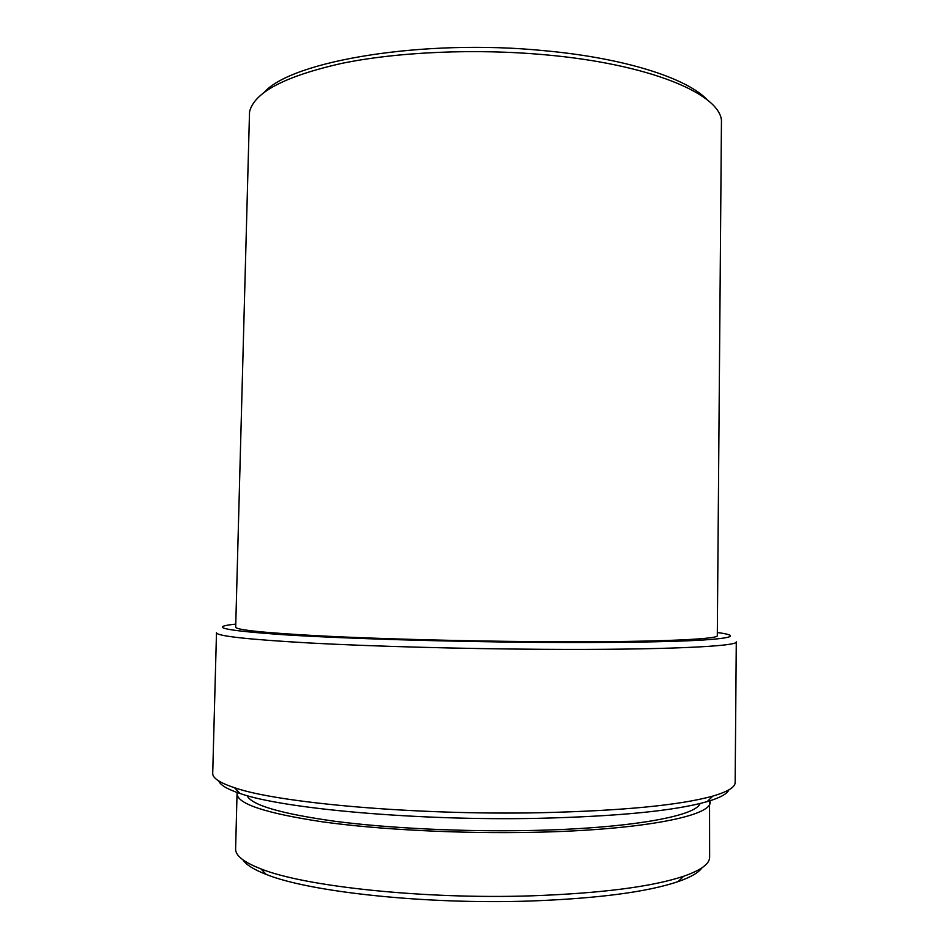 <?xml version="1.0" encoding="UTF-8"?>
<svg xmlns="http://www.w3.org/2000/svg" width="949" height="949" viewBox="0 0 949 949"><rect width="100%" height="100%" fill="white"/><g stroke="black" fill="none" stroke-linecap="round" stroke-linejoin="round"><path stroke-width="1.42" d="M242.885 859.794C246.04 864.729 253.822 869.604 266.23 874.42C308.935 891.882 425.259 904.599 529.732 901.04C597.716 898.525 647.182 892.048 678.144 881.609C690.718 877.232 698.654 872.629 701.975 867.813M237.736 791.086L237.048 793.589L235.613 848.869C235.316 855.535 243.751 862.202 260.916 868.881C304.404 886.496 424.025 899.415 531.452 895.832C601.346 893.306 652.07 886.781 683.648 876.259C701.038 870.186 709.698 863.815 709.627 857.137L709.532 799.331M237.048 793.589C237.143 803.815 265.483 813.21 322.055 821.775C378.26 829.616 459.363 833.815 532.425 832.32C641.821 830.233 712.497 815.915 710.125 801.846M247.037 795.594C251.556 805.143 280.845 813.696 334.902 821.276C388.366 828.228 462.637 831.846 529.732 830.494C628.428 828.631 695.914 816.318 700.077 803.506M218.721 780.944C220.31 785.084 227.404 789.26 240.002 793.471C282.565 808.69 416.919 820.932 538.202 818.335C618.511 816.377 674.834 810.814 707.183 801.62C719.911 797.86 727.148 793.933 728.891 789.853M539.981 812.735C622.354 810.802 679.97 805.25 712.841 796.081C727.8 791.703 735.238 787.148 735.155 782.415L736.282 641.809C739.046 646.364 662.722 650.089 542.437 649.306C461.866 648.819 372.079 646.34 310.109 643.019C247.855 639.472 216.645 636.044 216.491 632.734L212.718 773.293C212.469 778.026 219.741 782.83 234.533 787.729C277.689 802.937 415.532 815.298 539.981 812.735M235.767 624.11L231.959 624.537C209.16 627.372 227.001 630.812 285.459 634.845C345.104 638.606 448.367 641.749 540.859 642.39C614.311 642.793 667.989 642.034 701.88 640.112C731.904 638.119 738.322 635.783 721.11 633.066L717.325 632.52M536.992 641.643C648.25 642.485 719.816 639.46 717.302 635.569L721.454 120.155C718.784 93.548 649.496 64.152 545.936 54.864C475.663 48.363 397.489 51.863 341.367 63.464C284.653 76.323 254.047 92.468 249.528 111.923L235.684 627.159C235.957 629.97 264.937 632.924 322.624 636.008C379.944 638.902 462.626 641.109 536.992 641.643M264.344 92.219C291.936 60.878 423.491 38.565 544.394 50.7C625.261 58.079 687.491 78.423 707.325 99.953M678.144 881.609L683.648 876.259M707.183 801.62L712.841 796.081M240.002 793.471L234.533 787.729M266.23 874.42L260.916 868.881"/></g></svg>
